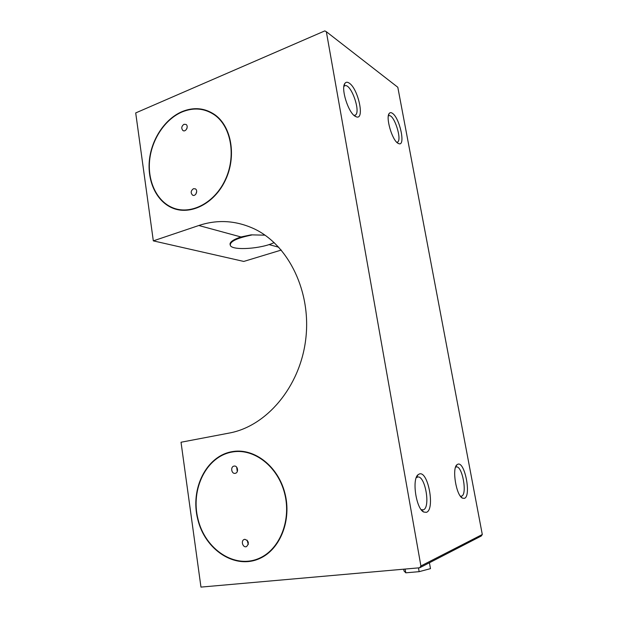 <?xml version="1.0" encoding="UTF-8"?>
<svg xmlns="http://www.w3.org/2000/svg" width="618" height="618" viewBox="0 0 618 618"><rect width="100%" height="100%" fill="white"/><g stroke="black" fill="none" stroke-linecap="round" stroke-linejoin="round"><path stroke-width="0.93" d="M195.921 194.037L196.694 191.51M193.434 188.722L195.242 188.814C198.424 190.259 195.69 196.887 192.623 195.18C190.475 192.924 190.746 190.777 193.434 188.722M186.682 128.969L187.038 128.05M183.986 124.288L186.018 124.442C188.953 126.165 185.717 132.507 182.92 130.529C181.113 128.305 181.468 126.227 183.986 124.288M212.337 113.488L213.581 113.859M213.419 114.168L214.639 114.585M181.136 210.236L180.016 209.772M182.171 111.912C193.897 107.2 204.736 108.25 214.709 115.056C231.433 126.922 236.37 156.74 225.083 180.209C213.975 203.793 189.726 215.558 171.874 207.409C156.408 200.541 147.408 180.75 149.672 159.9C151.912 139.042 165.207 119.073 182.171 111.912M182.125 111.595C193.936 106.844 204.867 107.903 214.909 114.778C231.727 126.721 236.694 156.733 225.331 180.348C214.152 204.087 189.757 215.929 171.781 207.741C156.207 200.835 147.138 180.912 149.417 159.923C151.665 138.926 165.045 118.811 182.125 111.595M248.281 544.497L247.115 540.14M244.821 539.305C248.784 540.85 249.363 543.268 246.567 546.567C242.951 548.228 240.479 540.711 244.218 539.46L244.821 539.305M237.289 471.549L236.655 467.123M234.091 466.096C237.814 465.284 239.004 472.747 235.234 473.318C231.441 474.238 230.213 466.613 234.06 466.103L234.091 466.096M260 558.371L258.27 558.711M236.524 451.426L237.76 451.117M261.569 557.59L260.031 557.977M232.028 452.044L233.341 451.828C254.57 448.629 277.76 466.559 284.558 493.141C291.557 519.661 280.132 548.985 259.691 558.093C235.025 569.518 205.153 549.456 198.015 519.166C190.344 489.039 206.427 456.447 232.028 452.044M231.974 451.681L233.341 451.464C254.701 448.266 278.023 466.304 284.867 493.056C291.912 519.73 280.425 549.247 259.869 558.425C235.033 569.966 204.944 549.773 197.745 519.274C190.012 488.946 206.203 456.13 231.974 451.681M457.969 464.164C464.929 461.592 471.495 496.432 464.365 498.355L462.55 498.178C456.192 495.783 451.712 468.112 457.05 464.659L457.969 464.164M460.387 496.161L461.553 496.161C467.571 494.647 462.341 465.539 456.339 466.93L455.551 467.223M419.46 473.936C428.204 470.823 435.288 509.811 426.358 512.337L423.755 512.044C416.107 508.853 411.704 479.05 418.131 474.663L419.46 473.936M421.175 509.649L423.284 509.842C430.792 507.865 425.254 475.396 417.745 477.011L416.246 477.729L418.131 474.663M392.384 113.287C399.699 117.791 405.841 146.296 398.911 143.708L397.992 143.283C392.144 140.294 385.385 117.157 389.278 113.372C390.058 112.43 391.094 112.399 392.384 113.287M396.756 142.271L397.196 142.202C402.758 141.105 394.021 113.449 388.799 115.751L388.328 116.006M349.24 83.129C358.201 88.714 364.929 119.907 356.493 116.902L355.203 116.308C348.228 112.654 340.564 88.08 344.96 83.299C346.003 81.947 347.432 81.885 349.24 83.129M353.936 115.319L354.886 115.242C361.646 113.689 351.132 82.874 344.759 85.778L343.878 86.412M281.283 250.058L243.77 261.437L153.318 240.865L135.705 112.932L324.805 30.9L326.343 31.711L420.904 565.964L419.692 567.772L200.966 587.1L181.028 442.241L229.247 433.056C266.435 426.312 299.939 387.069 305.701 339.545C311.657 292.051 288.745 245.207 254.346 228.907C236.014 220.425 217.505 219.297 198.826 225.508L153.318 240.865M326.343 31.711L397.807 87.269L482.295 534.508L481.252 536.022L419.692 567.772M482.295 534.508L420.904 565.964M230.089 244.573C229.572 242.125 233.195 239.583 240.974 236.964L251.078 234.863L264.983 235.157M429.425 562.751L430.476 568.645L419.151 571.665L405.779 572.816L404.01 570.955L403.701 569.186M419.151 571.665L418.479 567.88M405.779 572.816L405.122 569.054M251.657 235.025C236.578 238.139 229.487 241.661 230.39 245.601C232.924 250.823 261.986 248.706 274.145 242.573M240.974 236.964L198.826 225.508M278.788 247.239L269.008 244.581M193.233 195.373L192.623 195.18M183.546 130.792L182.92 130.529M216.215 115.775L214.709 115.056M179.861 210.074L171.781 207.741M244.612 539.344L244.218 539.46M239.019 451.117L234.338 451.704M262.279 557.22L259.691 558.093M234.322 451.341L233.341 451.464M460.812 496.694L462.55 498.178M455.705 466.783L457.05 464.659M421.298 509.811L423.755 512.044M397.366 142.828L398.911 143.708M388.459 115.311L389.278 113.372M354.346 115.682L356.493 116.902M343.94 86.049L344.96 83.299"/></g></svg>
